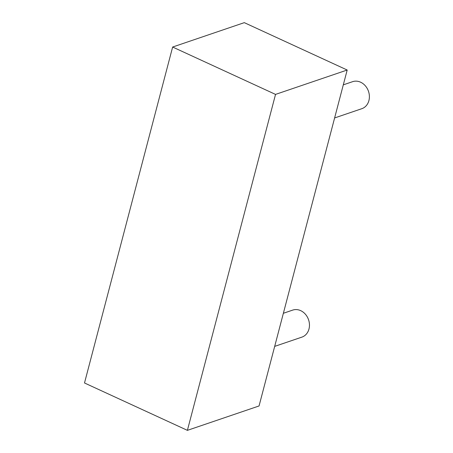 <?xml version="1.0" encoding="UTF-8"?>
<svg xmlns="http://www.w3.org/2000/svg" width="453" height="453" viewBox="0 0 453 453"><rect width="100%" height="100%" fill="white"/><g stroke="black" fill="none" stroke-linecap="round" stroke-linejoin="round"><path stroke-width="0.68" d="M172.638 47.033L244.297 22.65L347.191 70.022L275.532 94.405L187.4 430.35L84.501 382.978L172.638 47.033L275.532 94.405M347.191 70.022L259.054 405.967L187.4 430.35M361.811 108.697A14.275 11.914 -108.8 0 0 368.499 91.347A14.275 11.914 -108.8 0 0 352.621 81.676L343.3 84.847L352.621 81.676A14.275 11.914 -108.8 0 1 368.499 91.347A14.275 11.914 -108.8 0 1 361.811 108.697A14.275 11.914 -108.8 0 0 368.499 91.347A14.275 11.914 -108.8 0 0 352.621 81.676A14.275 11.914 -108.8 0 1 368.499 91.347A14.275 11.914 -108.8 0 1 361.811 108.697L334.614 117.956L361.811 108.697M301.885 337.128A14.275 11.914 -108.8 0 0 308.567 319.778A14.275 11.914 -108.8 0 0 292.689 310.107L283.374 313.278L292.689 310.107A14.275 11.914 -108.8 0 1 308.567 319.778A14.275 11.914 -108.8 0 1 301.885 337.128A14.275 11.914 -108.8 0 0 308.567 319.778A14.275 11.914 -108.8 0 0 292.689 310.107A14.275 11.914 -108.8 0 1 308.567 319.778A14.275 11.914 -108.8 0 1 301.885 337.128L274.688 346.381L301.885 337.128"/></g></svg>
